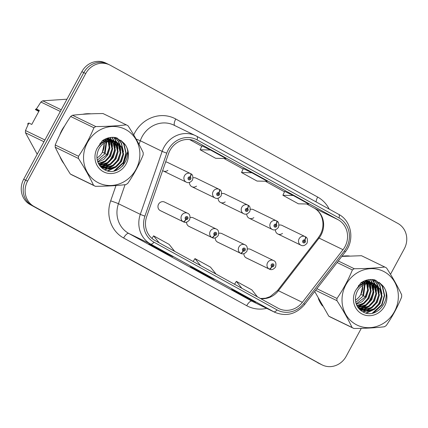 <?xml version="1.0" encoding="UTF-8"?>
<svg xmlns="http://www.w3.org/2000/svg" width="428" height="428" viewBox="0 0 428 428"><rect width="100%" height="100%" fill="white"/><g stroke="black" fill="none" stroke-linecap="round" stroke-linejoin="round"><path stroke-width="0.64" d="M186.603 222.153A4.778 4.424 115.9 0 0 189.01 226.412L212.074 237.61A4.778 4.424 -64.1 0 1 212.058 237.604A3.183 1.198 -63.9 0 0 214.535 235.266A1.594 1.477 115.9 0 0 215.996 232.436A1.594 1.477 115.9 0 0 214.423 235.202L214.91 234.384A0.637 0.589 -64.1 0 1 215.514 233.265A0.637 0.589 -64.1 0 1 215.755 234.121A0.637 0.589 -64.1 0 1 214.958 234.41L214.535 235.266M215.257 237.915A4.778 4.424 115.9 0 0 217.659 242.168L240.723 253.371A4.778 4.424 -64.1 0 1 240.707 253.36A3.183 1.198 -63.9 0 0 243.19 251.027A1.594 1.477 115.9 0 0 244.645 248.192A1.594 1.477 115.9 0 0 243.077 250.963L243.564 250.145A0.637 0.589 -64.1 0 1 244.163 249.021A0.637 0.589 -64.1 0 1 244.404 249.877A0.637 0.589 -64.1 0 1 243.607 250.166L243.19 251.027M243.906 253.67A4.778 4.424 115.9 0 0 246.309 257.929L269.373 269.126A3.183 1.198 -63.9 0 0 271.839 266.783A1.594 1.477 115.9 0 0 273.294 263.953A1.594 1.477 115.9 0 0 271.726 266.724L272.213 265.9A0.637 0.589 -64.1 0 1 272.818 264.782A0.637 0.589 -64.1 0 1 273.053 265.638A0.637 0.589 -64.1 0 1 272.262 265.927L271.839 266.783M185.773 219.446A3.183 1.193 121.5 0 1 183.072 221.656A4.778 4.424 -64.1 0 1 181.627 215.423A4.778 4.424 -64.1 0 1 187.592 213.256L164.529 202.059A4.778 4.424 115.9 0 0 158.563 204.22A4.778 4.424 115.9 0 0 160.356 210.651L183.419 221.854A4.778 4.424 -64.1 0 1 183.409 221.843A3.183 1.198 -63.9 0 0 185.886 219.505A1.594 1.477 115.9 0 0 187.341 216.675A1.594 1.477 115.9 0 0 185.773 219.446L186.26 218.622A0.637 0.589 -64.1 0 1 186.865 217.504A0.637 0.589 -64.1 0 1 187.106 218.36A0.637 0.589 -64.1 0 1 186.308 218.649L185.886 219.505M189.481 182.456A4.778 4.424 115.9 0 0 191.888 186.715A4.778 4.424 115.9 0 0 196.522 186.132M218.136 198.218A4.778 4.424 115.9 0 0 220.538 202.471A4.778 4.424 115.9 0 0 225.171 201.893M246.785 213.973A4.778 4.424 115.9 0 0 249.187 218.232A4.778 4.424 115.9 0 0 253.82 217.649M275.434 229.734A4.778 4.424 115.9 0 0 277.836 233.988A4.778 4.424 115.9 0 0 282.475 233.41M162.645 170.606A4.778 4.424 115.9 0 0 163.234 170.954A4.778 4.424 115.9 0 0 167.867 170.371M214.423 235.202A3.183 1.193 121.5 0 1 211.721 237.417A4.778 4.424 -64.1 0 1 210.282 231.179A4.778 4.424 -64.1 0 1 216.247 229.017L193.178 217.815A4.778 4.424 115.9 0 0 190.187 217.563M243.077 250.963A3.183 1.193 121.5 0 1 240.37 253.178A4.778 4.424 -64.1 0 1 238.931 246.94A4.778 4.424 -64.1 0 1 244.896 244.773L221.832 233.576A4.778 4.424 115.9 0 0 218.842 233.324M271.726 266.724A3.183 1.193 121.5 0 1 269.019 268.934A4.778 4.424 -64.1 0 1 267.58 262.696A4.778 4.424 -64.1 0 1 273.546 260.534L250.482 249.337A4.778 4.424 115.9 0 0 247.491 249.08M191.888 186.715L214.952 197.913A4.778 4.424 -64.1 0 1 213.16 191.482A4.778 4.424 -64.1 0 1 219.125 189.32L196.061 178.118A4.778 4.424 115.9 0 0 193.071 177.866M247.759 205.071L224.695 193.873A4.778 4.424 115.9 0 0 221.72 193.627M276.413 220.827L253.349 209.629A4.778 4.424 115.9 0 0 250.369 209.383M305.062 236.588L281.999 225.39A4.778 4.424 115.9 0 0 279.019 225.144M167.396 162.356L190.46 173.554L167.407 162.362A4.778 4.424 115.9 0 0 165.647 161.945M61.878 130.203A30.57 28.328 115.9 0 0 59.786 134.911A30.57 28.328 115.9 0 1 61.878 130.203A30.57 28.328 115.9 0 1 64.665 125.891A30.57 28.328 115.9 0 0 61.878 130.203M59.872 156.407A30.57 28.328 115.9 0 0 64.045 163.833A30.57 28.328 115.9 0 1 59.872 156.407M102.244 168.215A30.57 28.328 115.9 0 0 102.747 167.835A30.57 28.328 115.9 0 1 102.244 168.215M102.773 167.813A30.57 28.328 115.9 0 0 103.116 167.546A30.57 28.328 115.9 0 1 102.773 167.813M103.341 167.369A30.57 28.328 115.9 0 0 104.453 166.428A30.57 28.328 115.9 0 1 103.341 167.369M105.015 165.92A30.57 28.328 115.9 0 0 107.626 163.196A30.57 28.328 115.9 0 1 105.015 165.92M109.049 161.41A30.57 28.328 115.9 0 0 111.526 157.509A30.57 28.328 115.9 0 0 114.725 148.896A30.57 28.328 115.9 0 1 111.526 157.509A30.57 28.328 115.9 0 1 109.049 161.41M318.352 298.573A30.57 28.328 115.9 0 0 322.525 306.004A30.57 28.328 115.9 0 1 318.352 298.573M360.724 310.38A30.57 28.328 115.9 0 0 361.227 310.006A30.57 28.328 115.9 0 1 360.724 310.38M361.248 309.984A30.57 28.328 115.9 0 0 361.596 309.717A30.57 28.328 115.9 0 1 361.248 309.984M361.815 309.54A30.57 28.328 115.9 0 0 362.933 308.599A30.57 28.328 115.9 0 1 361.815 309.54M363.495 308.09A30.57 28.328 115.9 0 0 366.106 305.367A30.57 28.328 115.9 0 1 363.495 308.09M367.524 303.58A30.57 28.328 115.9 0 0 370.001 299.68A30.57 28.328 115.9 0 0 373.205 291.061A30.57 28.328 115.9 0 1 370.001 299.68A30.57 28.328 115.9 0 1 367.524 303.58M169.932 150.469A20.384 18.886 -64.1 0 1 195.382 141.235A20.384 18.886 -64.1 0 1 196.174 141.641L338.083 219.698A20.384 18.886 -64.1 0 1 343.005 249.701L302.339 302.334A20.384 18.886 -64.1 0 1 278.821 308.593A20.384 18.886 -64.1 0 1 278.029 308.181L154.941 240.483A20.384 18.886 -64.1 0 1 146.654 216.702L168.498 153.716A20.384 18.886 -64.1 0 1 169.932 150.469M168.327 149.586A22.358 20.715 115.9 0 0 166.754 153.149L144.91 216.135A22.358 20.715 115.9 0 0 154 242.221L277.093 309.92A22.358 20.715 115.9 0 0 303.752 303.505L344.422 250.872A22.358 20.715 115.9 0 0 339.024 217.959L197.115 139.908A22.358 20.715 115.9 0 0 168.327 149.586M108.391 64.339A19.11 17.703 115.9 0 0 107.653 63.954L105.711 63.012A19.11 17.703 115.9 0 0 81.85 71.669L23.695 179.225A19.11 17.703 115.9 0 0 30.126 204.563L319.609 363.661A19.11 17.703 115.9 0 0 320.347 364.046A19.11 17.703 115.9 0 1 319.609 363.661L32.063 205.504L321.546 364.603A19.11 17.703 115.9 0 0 322.289 364.988A19.11 17.703 115.9 0 0 346.15 356.331L361.275 328.356M23.695 179.225L25.637 180.167A19.11 17.703 115.9 0 0 32.063 205.504A19.11 17.703 115.9 0 1 25.637 180.167L83.792 72.61L25.637 180.167L27.574 181.108A19.11 17.703 115.9 0 0 34.005 206.446L321.546 364.603M107.653 63.954A19.11 17.703 115.9 0 0 83.792 72.61A19.11 17.703 115.9 0 1 107.653 63.954L109.589 64.901A19.11 17.703 115.9 0 0 85.728 73.552L27.574 181.108M284.684 191.364L293.223 195.505L282.892 195.28L284.684 191.364M210.474 149.993L200.144 149.768L215.659 158.301L225.989 158.526L210.474 149.993L201.936 145.857M243.313 168.605L251.846 172.751L241.515 172.527L243.313 168.605M115.105 146.841A30.57 28.328 115.9 0 0 115.432 143.615A30.57 28.328 115.9 0 1 115.105 146.841M115.453 143.006A30.57 28.328 115.9 0 0 115.469 141.941A30.57 28.328 115.9 0 1 115.453 143.006M115.464 141.657A30.57 28.328 115.9 0 0 115.132 137.484A30.57 28.328 115.9 0 1 115.464 141.657M90.987 113.821A30.57 28.328 115.9 0 0 82.738 114.292A30.57 28.328 115.9 0 1 90.987 113.821M373.585 289.007A30.57 28.328 115.9 0 0 373.906 285.781A30.57 28.328 115.9 0 1 373.585 289.007M373.933 285.176A30.57 28.328 115.9 0 0 373.949 284.112A30.57 28.328 115.9 0 1 373.933 285.176M373.944 283.828A30.57 28.328 115.9 0 0 373.612 279.655A30.57 28.328 115.9 0 1 373.944 283.828M349.467 255.992A30.57 28.328 115.9 0 0 341.886 256.329A30.57 28.328 115.9 0 1 349.467 255.992M390.507 274.295L404.305 248.775A19.11 17.703 115.9 0 0 397.874 223.437L110.333 65.281A19.11 17.703 115.9 0 0 109.589 64.901M172.923 256.672L164.304 252.483L148.789 243.949L157.408 248.138L172.923 256.672A5.093 1.915 -61.2 0 1 172.891 256.656L157.392 248.128M255.671 302.184L247.047 297.995L231.532 289.462L240.156 293.651L255.671 302.184A5.093 1.915 -61.2 0 1 255.639 302.168L240.14 293.64M214.3 279.425L205.675 275.241L190.16 266.708L198.785 270.892L214.3 279.425A5.093 1.915 -61.2 0 1 214.262 279.409L198.763 270.887M282.892 195.28L298.407 203.814L308.738 204.038L293.223 195.505M241.515 172.527L257.03 181.06L267.361 181.285L251.846 172.751M205.675 275.241L205.905 274.813M247.047 297.995L247.277 297.567M164.304 252.483L164.534 252.055M200.144 149.768L201.936 145.852M216.033 274.08L210.49 267.131L194.975 258.598L193.151 261.497M200.518 265.547L194.975 258.598M174.656 251.327L169.119 244.377L153.604 235.844L151.977 238.428M159.141 242.794L153.604 235.844M257.405 296.839L251.867 289.89L236.352 281.356L234.528 284.256M241.89 288.306L236.352 281.356M317.667 362.719A19.11 17.703 115.9 0 0 318.411 363.099L322.289 364.988M163.234 170.954L186.298 182.151A4.778 4.424 -64.1 0 1 184.505 175.721A4.778 4.424 -64.1 0 1 190.471 173.559A4.778 4.424 -64.1 0 1 190.487 173.565L190.487 173.565A3.183 1.198 116.1 0 1 190.166 176.951A1.594 1.477 115.9 0 0 188.705 179.781A1.594 1.477 115.9 0 0 190.278 177.01L189.791 177.834A0.637 0.589 -64.1 0 1 189.187 178.952A0.637 0.589 -64.1 0 1 188.946 178.096A0.637 0.589 -64.1 0 1 189.743 177.807L190.166 176.951M190.278 177.01A3.183 1.193 -58.5 0 0 190.861 173.773A3.183 1.193 -58.5 0 0 190.824 173.752L190.599 173.64M160.345 210.646L183.409 221.843M160.002 210.458L183.072 221.656M219.141 189.326L219.125 189.32A4.778 4.424 -64.1 0 1 219.136 189.326A3.183 1.198 116.1 0 1 219.141 189.326A3.183 1.198 116.1 0 1 218.815 192.707A1.594 1.477 115.9 0 0 217.36 195.537A1.594 1.477 115.9 0 0 218.927 192.771L218.441 193.59A0.637 0.589 -64.1 0 1 217.836 194.713A0.637 0.589 -64.1 0 1 217.601 193.852A0.637 0.589 -64.1 0 1 218.392 193.568L218.815 192.707M196.045 178.112L219.109 189.31M218.927 192.771A3.183 1.193 -58.5 0 0 219.516 189.534A3.183 1.193 -58.5 0 0 219.478 189.513L219.248 189.401M220.538 202.471L243.602 213.674A4.778 4.424 -64.1 0 1 241.809 207.243A4.778 4.424 -64.1 0 1 247.775 205.076A4.778 4.424 -64.1 0 1 247.791 205.082A3.183 1.198 116.1 0 1 247.791 205.087A3.183 1.198 116.1 0 1 247.464 208.468A1.594 1.477 115.9 0 0 246.009 211.298A1.594 1.477 115.9 0 0 247.577 208.527L247.09 209.351A0.637 0.589 -64.1 0 1 246.485 210.469A0.637 0.589 -64.1 0 1 246.25 209.613A0.637 0.589 -64.1 0 1 247.042 209.324L247.464 208.468M247.577 208.527A3.183 1.193 -58.5 0 0 248.165 205.29A3.183 1.193 -58.5 0 0 248.128 205.269L247.898 205.162M249.187 218.232L272.251 229.429A4.778 4.424 -64.1 0 1 270.459 222.999A4.778 4.424 -64.1 0 1 276.424 220.837L276.44 220.843A3.183 1.198 116.1 0 1 276.119 224.224A1.594 1.477 115.9 0 0 274.658 227.054A1.594 1.477 115.9 0 0 276.231 224.288L275.744 225.107A0.637 0.589 -64.1 0 1 275.14 226.23A0.637 0.589 -64.1 0 1 274.899 225.374A0.637 0.589 -64.1 0 1 275.696 225.085L276.119 224.224M276.231 224.288A3.183 1.193 -58.5 0 0 276.814 221.051A3.183 1.193 -58.5 0 0 276.777 221.03L276.552 220.918M277.836 233.988L300.905 245.191A4.778 4.424 -64.1 0 1 299.113 238.76A4.778 4.424 -64.1 0 1 305.078 236.593A3.183 1.198 116.1 0 1 305.094 236.604A3.183 1.198 116.1 0 1 304.768 239.985A1.594 1.477 115.9 0 0 303.313 242.815A1.594 1.477 115.9 0 0 304.88 240.049L304.394 240.868A0.637 0.589 -64.1 0 1 303.789 241.986A0.637 0.589 -64.1 0 1 303.548 241.13A0.637 0.589 -64.1 0 1 304.345 240.841L304.768 239.985M304.88 240.049A3.183 1.193 -58.5 0 0 305.469 236.807A3.183 1.193 -58.5 0 0 305.426 236.786L305.201 236.679M188.994 226.407L212.058 237.604M188.657 226.219L211.721 237.417M217.643 242.162L240.707 253.36M217.306 241.975L240.37 253.178M246.298 257.924L269.362 269.121A4.778 4.424 -64.1 0 1 269.362 269.121C271.406 270.25 273.465 269.554 275.557 267.056C276.435 263.525 275.76 261.353 273.546 260.534M245.956 257.736L269.019 268.934M97.472 182.328A29.933 27.734 115.9 0 0 136.013 169.365A29.933 27.734 115.9 0 0 125.939 129.668A29.933 27.734 115.9 0 0 87.398 142.631A29.933 27.734 115.9 0 0 97.472 182.328M94.481 185.827A34.395 31.865 115.9 0 0 95.401 186.314L72.139 175.015A34.395 31.865 115.9 0 1 71.214 174.528A34.395 31.865 115.9 0 1 70.31 174.009L93.572 185.303A34.395 31.865 115.9 0 0 94.481 185.827M126.265 124.837L103.004 113.543C91.833 113.607 81.662 114.18 72.493 115.26L95.76 126.554C106.93 126.49 117.095 125.918 126.265 124.837A34.395 31.865 115.9 0 1 127.191 125.324A34.395 31.865 115.9 0 1 128.095 125.843C134.151 135.248 139.18 144.183 143.187 152.646A34.395 31.865 115.9 0 1 143.171 154.861C139.063 164.898 133.927 174.405 127.753 183.382A34.395 31.865 115.9 0 1 125.912 184.591C116.828 185.672 106.658 186.244 95.401 186.314M109.552 138.827L107.942 138.009M109.188 138.704L108.204 138.121M112.286 140.159L106.626 138.442M111.927 140.031L110.943 139.448M115.025 141.486L114.025 140.94L107.958 139.796L99.97 143.289M100.339 166.353L102.672 167.797L109.156 169.14L116.245 166.947L121.52 161.527L123.622 154.364L122.06 147.403L117.304 142.551L110.692 141.128C102.485 142.406 97.889 147.355 96.91 155.974L96.91 156.37C96.937 161.982 99.157 166.246 103.571 169.162C118.893 179.428 136.393 153.625 123.013 142.364L116.052 137.639C111.232 136.757 106.695 137.757 102.436 140.651L97.076 148.393A17.794 16.489 115.9 0 0 103.244 171.649A17.794 16.489 115.9 0 0 125.179 165.55A17.794 16.489 115.9 0 0 123.013 142.364M114.667 141.363L113.677 140.78M114.025 140.94L107.273 139.464L102.057 141.005M100.671 166.733L102.672 167.797M116.764 142.267L110.007 140.791L107.856 141.138M97.274 160.227L105.09 153.55L106.674 141.984M106.481 141.379L105.973 140.1M105.759 139.667L105.374 138.966M96.942 157.986A14.557 13.493 115.9 0 0 102.356 152.218L104.4 143.075M106.133 142.198L104.411 153.219L102.356 152.218A14.557 13.493 115.9 0 0 104.143 143.236M105.946 141.513L105.486 140.224M105.288 139.769L104.978 139.154M97.873 162.191L103.64 159.569L107.829 154.877L109.916 148.109L108.691 141.395M108.498 140.994L107.803 139.806M107.556 139.442L106.77 138.453M97.707 161.736L107.144 154.545L109.21 148.045L108.204 141.502M108.022 141.096L107.358 139.854M107.118 139.475L106.422 138.517M98.606 163.801L105.481 161.511L110.568 156.209L112.676 149.046L111.109 142.091L110.542 141.133M110.296 140.775L109.509 139.779M109.236 139.475L108.37 138.645M108.07 138.394L107.679 138.084M98.413 163.426L105.021 161.035L109.884 155.878L111.992 148.714L110.092 141.17M109.857 140.801L109.092 139.763L109.359 140.855M108.824 139.448L107.979 138.576M99.408 165.133L100.944 165.155L108.033 162.956L113.308 157.536L115.41 150.372L113.848 143.417L112.248 141.106M111.97 140.807L111.109 139.972M110.809 139.721L109.873 139.036M99.205 164.823L100.259 164.823L107.348 162.624L112.623 157.204L114.725 150.041L113.163 143.086L111.831 141.096M111.564 140.775L110.718 139.908M110.424 139.64L109.504 138.918M100.195 166.176L103.678 166.481L110.766 164.288L116.042 158.868L118.149 151.705L116.582 144.744L113.848 141.304M113.543 141.047L112.612 140.363M100.002 165.946L102.993 166.15L110.087 163.956L115.357 158.537L117.465 151.373L115.902 144.413L113.457 141.235M113.163 140.972L112.243 140.25M101.34 167.054L106.417 167.813L113.506 165.615L118.781 160.195L120.889 153.031L119.321 146.076L115.346 141.695M101.024 166.845L105.732 167.482L112.821 165.283L118.096 159.863L120.204 152.7L118.636 145.745L114.982 141.577M102.335 167.626L108.471 168.809L115.56 166.615L120.835 161.19L122.938 154.032L121.375 147.071L116.619 142.219M97.076 148.393C100.569 143.177 105.106 140.753 110.692 141.128M104.266 142.096L103.961 140.753M103.801 140.218L103.678 139.854M103.999 142.219A14.557 13.493 115.9 0 0 103.683 140.871M103.517 140.325A14.557 13.493 115.9 0 0 103.41 140.015M72.493 115.26A34.395 31.865 115.9 0 0 70.652 116.475C64.457 125.495 59.315 135.002 55.233 144.99A34.395 31.865 115.9 0 0 55.217 147.211C59.187 155.599 64.216 164.534 70.31 174.009M55.233 144.99L78.495 156.284A34.395 31.865 115.9 0 0 78.484 158.504L55.217 147.211M95.76 126.554A34.395 31.865 115.9 0 0 93.914 127.769L70.652 116.475M78.495 156.284C84.664 147.312 89.805 137.805 93.914 127.769M93.572 185.303C89.607 176.914 84.578 167.985 78.484 158.504M105.031 153.657L106.765 154.594L109.252 147.371M109.391 143.252L109.14 141.304M109.065 140.898L108.787 139.763M108.37 138.463L108.172 137.944M99.157 164.753L103.137 162.731M106.535 159.895L109.504 155.92L111.992 148.698M112.131 144.578L111.526 141.09M111.109 139.79L110.092 137.527M100.564 166.519L101.126 166.348M101.725 166.144L105.877 164.058M109.274 161.222L112.243 157.247L114.725 150.03M114.87 145.911L114.105 141.887M113.848 141.122L113.725 140.801M113.725 140.791L111.901 137.34M102.153 168.14L102.977 167.942M103.041 167.92L103.86 167.68M104.464 167.476L108.616 165.39M112.008 162.554L114.977 158.579L117.465 151.357M117.604 147.237L116.844 143.22M116.678 142.717L115.544 140.149L113.618 137.34M104.304 169.59L106.599 169.006M107.198 168.803L111.35 166.717M114.747 163.881L117.716 159.906L120.204 152.689M120.343 148.57L119.583 144.546M119.417 144.043L118.283 141.475L115.255 137.5M107.465 170.836L114.089 168.049M117.486 165.213L120.455 161.238L122.943 154.016M123.082 149.896L121.022 142.802L117.09 138.03M113.827 171.007L123.189 162.565L125.864 153.213L123.756 144.134L120.782 140.207M106.765 154.594L107.107 154.759M109.787 145.028L109.445 141.256M108.883 139.116L108.749 138.72M108.589 138.298L108.418 137.875M99.729 164.834L104.903 161.864M112.527 146.355L111.82 141.096M111.622 140.448L111.483 140.052M111.328 139.63L110.322 137.495M100.826 166.711L101.736 166.428M102.463 166.16L107.637 163.191M115.26 147.687L114.554 142.401M114.356 141.775L114.223 141.379M114.067 140.956L112.12 137.329M102.388 168.332L103.341 168.102M103.448 168.07L104.475 167.755M105.202 167.492L110.376 164.523M118 149.014L117.288 143.733M117.095 143.107L116.817 142.331M116.801 142.289L113.827 137.351M104.625 169.761L107.214 169.087M107.942 168.819L113.115 165.85M120.739 150.346L120.027 145.06M119.835 144.434L118.626 141.641L115.453 137.532M107.995 170.959L115.849 167.182M123.473 151.673L121.365 142.973L117.384 138.158M115.228 170.67L123.532 162.731L126.207 153.385L124.099 144.3L121.932 141.213M355.946 324.494A29.933 27.734 115.9 0 0 394.493 311.536A29.933 27.734 115.9 0 0 384.419 271.839A29.933 27.734 115.9 0 0 345.877 284.797A29.933 27.734 115.9 0 0 355.946 324.494M352.956 327.992A34.395 31.865 115.9 0 0 353.881 328.479L330.619 317.185A34.395 31.865 115.9 0 1 329.694 316.699A34.395 31.865 115.9 0 1 328.79 316.18L352.051 327.474A34.395 31.865 115.9 0 0 352.956 327.992M338.291 260.984L354.234 268.725C365.405 268.661 375.575 268.089 384.745 267.008A34.395 31.865 115.9 0 1 385.671 267.495A34.395 31.865 115.9 0 1 386.575 268.014C392.626 277.419 397.66 286.348 401.667 294.812A34.395 31.865 115.9 0 1 401.651 297.032C397.542 307.069 392.406 316.576 386.233 325.548A34.395 31.865 115.9 0 1 384.392 326.762C375.308 327.843 365.138 328.415 353.881 328.479M368.026 280.998L366.422 280.174M367.668 280.87L366.684 280.286M370.766 282.325L365.1 280.613M370.407 282.202L369.418 281.619M373.505 283.657L372.504 283.106L366.432 281.966L358.45 285.46M358.814 308.524L361.152 309.968L367.631 311.311L374.725 309.118L379.994 303.693L382.102 296.529L380.54 289.574L375.784 284.716L369.166 283.293C360.965 284.572 356.369 289.526 355.39 298.145L355.39 298.535C355.417 304.153 357.637 308.417 362.051 311.327C377.373 321.599 394.873 295.791 381.492 284.534L374.532 279.81C369.712 278.928 365.175 279.928 360.916 282.822L355.556 290.559A17.794 16.489 115.9 0 0 361.724 313.82A17.794 16.489 115.9 0 0 383.659 307.721A17.794 16.489 115.9 0 0 381.492 284.534M373.141 283.529L372.157 282.945M372.504 283.106L365.753 281.629L360.531 283.175M359.151 308.904L361.152 309.968M375.238 284.438L368.487 282.962L366.331 283.309M355.754 302.398L363.57 295.721L365.154 284.155M364.961 283.545L364.447 282.271M364.239 281.838L363.848 281.137M355.422 300.156A14.557 13.493 115.9 0 0 360.836 294.389L362.88 285.246M364.613 284.369L362.885 295.384L360.836 294.389A14.557 13.493 115.9 0 0 362.623 285.401M364.426 283.684L363.966 282.394M363.763 281.94L363.458 281.319M356.347 304.361L362.115 301.74L366.309 297.048L368.396 290.28L367.171 283.561M366.973 283.165L366.282 281.977M366.036 281.613L365.25 280.618M356.187 303.907L365.624 296.716L367.689 290.216L366.684 283.673M366.502 283.266L365.838 282.02M365.598 281.645L364.902 280.688M357.086 305.972L363.961 303.682L369.048 298.375L371.151 291.217L369.589 284.256L369.022 283.304M368.776 282.945L367.989 281.95M367.711 281.645L366.85 280.816M366.55 280.559L366.154 280.254M356.893 305.597L363.5 303.201L368.364 298.043L370.466 290.88L368.572 283.341M368.337 282.972L367.572 281.934L367.839 283.026M367.304 281.619L366.459 280.747M357.888 307.299L359.418 307.325L366.512 305.127L371.782 299.707L373.89 292.543L372.328 285.588L370.728 283.277M370.45 282.978L369.589 282.143M369.289 281.892L368.353 281.201M357.685 306.994L358.734 306.994L365.828 304.795L371.097 299.375L373.205 292.212L371.643 285.257L370.311 283.261L371.001 288.525M370.043 282.945L369.198 282.073M368.904 281.811L367.984 281.089M358.669 308.347L362.158 308.652L369.246 306.459L374.521 301.034L376.629 293.87L375.062 286.915L372.323 283.47M372.023 283.218L371.092 282.534M358.482 308.117L361.473 308.32L368.562 306.127L373.837 300.702L375.945 293.538L374.377 286.583L371.932 283.406M371.638 283.138L370.723 282.416M359.82 309.225L364.897 309.984L371.986 307.786L377.261 302.366L379.363 295.202L377.801 288.247L373.826 283.86M359.499 309.016L364.212 309.647L371.301 307.454L376.576 302.034L378.684 294.871L377.116 287.916L373.462 283.748M360.815 309.797L366.951 310.979L374.04 308.781L379.315 303.361L381.418 296.197L379.855 289.242L375.099 284.385M355.556 290.559C359.049 285.348 363.586 282.924 369.166 283.293M362.746 284.267L362.441 282.924M362.281 282.384L362.158 282.025M362.473 284.385A14.557 13.493 115.9 0 0 362.163 283.042M361.997 282.496A14.557 13.493 115.9 0 0 361.89 282.186M314.719 291.489L328.79 316.18M384.745 267.008L361.483 255.714L341.817 256.415M316.875 288.697L336.975 298.455A34.395 31.865 115.9 0 0 336.959 300.675L315.623 290.318M354.234 268.725A34.395 31.865 115.9 0 0 352.394 269.94L337.104 262.519M336.975 298.455C343.144 289.483 348.285 279.976 352.394 269.94M352.051 327.474C348.087 319.085 343.053 310.15 336.959 300.675M363.506 295.828L365.245 296.759L367.732 289.542M367.871 285.423L367.62 283.475M367.54 283.069L367.267 281.934M366.85 280.634L366.732 280.313M357.637 306.924L361.617 304.902M365.014 302.066L367.984 298.091L370.471 290.869M370.611 286.749L370.006 283.261M369.589 281.961L369.466 281.645M369.466 281.635L368.572 279.698M359.039 308.69L359.6 308.518M360.205 308.315L364.356 306.229M367.748 303.393L370.718 299.418L373.205 292.201M373.35 288.081L372.585 284.058M372.328 283.293L370.38 279.511M360.633 310.311L361.457 310.107M361.521 310.091L362.339 309.851M362.944 309.642L367.09 307.555M370.488 304.72L373.457 300.75L375.945 293.528M376.084 289.408L375.324 285.385M375.158 284.882L374.944 284.304M374.939 284.288L372.098 279.505M362.784 311.761L365.079 311.177M365.678 310.974L369.829 308.888M373.227 306.052L376.196 302.077L378.684 294.86M378.823 290.735L378.058 286.717M377.892 286.214L376.763 283.646L373.735 279.671M365.945 313.002L372.569 310.214M375.961 307.379L378.93 303.409L381.418 296.187M381.562 292.067L379.497 284.973L375.57 280.201M372.307 313.173L381.669 304.736L384.339 295.384L382.236 286.305L379.262 282.378M365.245 296.759L365.587 296.925M368.267 287.193L367.925 283.427M367.363 281.287L367.224 280.891M367.069 280.468L366.898 280.046M358.209 307.004L363.377 304.03M370.097 282.614L369.963 282.223M369.808 281.801L368.802 279.661M359.301 308.877L360.216 308.593M360.943 308.331L366.117 305.362M373.74 289.852L373.029 284.572M372.836 283.946L372.702 283.55M372.542 283.127L370.6 279.5M360.868 310.498L361.82 310.268M361.928 310.241L362.955 309.925M363.682 309.663L368.856 306.689M376.48 291.184L375.768 285.899M375.575 285.273L375.297 284.497M375.281 284.454L372.307 279.521M363.105 311.932L365.694 311.252M366.422 310.99L371.595 308.021M379.213 292.511L378.507 287.231M378.315 286.605L377.105 283.812L373.933 279.703M366.475 313.13L374.329 309.348M381.953 293.843L379.839 285.139L375.864 280.324M373.708 312.841L382.011 304.902L384.681 295.55L382.579 286.471L380.406 283.384M39.258 110.595L36.391 109.001L40.906 102.03A34.395 31.865 115.9 0 1 42.747 100.821L61.236 109.793M66.966 99.194L42.747 100.821M38.317 110.076A20.384 18.886 115.9 0 0 37.958 110.371L39.055 110.97M36.567 108.712A20.384 18.886 115.9 0 0 35.808 109.322L37.958 110.371M35.422 109.6L35.808 109.322L35.422 109.6L38.793 111.451M43.961 141.743L25.471 132.766L37.209 154.23M36.391 109.001L39.344 110.435L31.768 124.441L28.815 123.002L25.487 130.551L44.913 139.983M25.487 130.551A34.395 31.865 115.9 0 0 25.471 132.766M60.332 111.467L40.906 102.03M28.585 123.499L28.232 123.328A20.384 18.886 115.9 0 0 28.12 124.495M28.232 123.328L27.847 123.601M343.005 249.701L319.079 238.08A20.384 18.886 115.9 0 0 321.011 235.106A20.384 18.886 115.9 0 0 314.157 208.078L306.732 203.996M260.673 298.637A20.384 18.886 115.9 0 0 278.409 290.719L319.079 238.08A11.465 0.947 -142.3 0 0 318.229 237.866L320.235 234.774C325.574 225.171 322.846 212.791 314.082 208.04A11.465 4.307 -61.2 0 0 314.157 208.078L338.083 219.698M196.174 141.641L194.574 140.866M133.702 134.911A31.849 29.505 -64.1 0 1 175.758 119L317.667 197.057A6.372 2.391 -61.2 0 0 316.11 201.914M317.667 197.057A31.849 29.505 -64.1 0 1 329.207 209.121M277.093 309.92A6.372 2.391 118.8 0 1 273.754 311.766L150.667 244.062A25.477 23.604 -64.1 0 1 140.304 214.342L162.153 151.357A25.477 23.604 -64.1 0 1 163.94 147.291A25.477 23.604 -64.1 0 1 195.756 135.751A25.477 23.604 -64.1 0 1 196.741 136.264A6.372 2.391 118.8 0 1 196.784 136.281A6.372 2.391 118.8 0 1 197.115 139.908M339.024 217.959A6.372 2.391 -61.2 0 0 338.692 214.337L196.784 136.281L173.896 125.137A25.477 23.604 115.9 0 0 142.085 136.676A25.477 23.604 115.9 0 0 140.293 140.742L139.03 144.38M166.754 153.149A6.372 0.305 19.1 0 1 162.153 151.357L140.293 140.742A6.372 0.305 -160.9 0 0 136.141 139.111M144.91 216.135A6.372 0.305 19.1 0 1 140.304 214.342L118.449 203.728A25.477 23.604 115.9 0 0 128.807 233.453L150.667 244.062A6.372 2.391 -61.2 0 0 154 242.221M274.739 312.274A25.477 23.604 -64.1 0 1 273.754 311.766L251.894 301.151A25.477 23.604 115.9 0 0 252.884 301.665L274.739 312.274C286.15 316.848 296.106 314.28 304.608 304.575L345.278 251.937C354.908 240.247 351.581 220.875 338.692 214.337A6.372 2.391 -61.2 0 0 338.655 214.316L196.821 136.307M303.752 303.505A6.372 0.524 37.7 0 1 304.608 304.575M344.422 250.872A6.372 0.524 37.7 0 1 345.278 251.937M266.655 308.347A31.849 29.505 -64.1 0 1 246.71 305.704L123.622 238.005A31.849 29.505 -64.1 0 1 110.67 200.855L115.983 185.538M122.74 166.069L127.56 152.17M85.728 73.552L81.85 71.669M34.005 206.446L30.126 204.563M125.051 184.693L118.449 203.728A6.372 0.305 -160.9 0 0 110.67 200.855M123.622 238.005A6.372 2.391 -61.2 0 1 128.807 233.453L251.894 301.151A6.372 2.391 -61.2 0 0 246.71 305.704M175.758 119A6.372 2.391 -61.2 0 0 174.694 125.527M302.339 302.334L278.409 290.719A11.465 0.947 -142.3 0 0 277.558 290.5L318.229 237.866M284.497 191.765L265.36 181.242L284.497 191.771M243.125 169.012L223.988 158.483L243.125 169.012M201.754 146.253L189.604 139.571L201.754 146.258M314.013 208.003A11.465 4.307 -61.2 0 0 314.082 208.04L306.726 203.996M276.424 220.837A4.778 4.424 -64.1 0 1 276.44 220.843L253.36 209.634M305.078 236.593A4.778 4.424 -64.1 0 1 305.089 236.604L282.009 225.396M260.459 298.519L265.595 298.214L270.122 296.641L277.558 290.5M186.298 182.151C188.304 183.28 190.364 182.59 192.482 180.081C193.279 176.593 192.744 174.49 190.861 173.773M187.592 213.256C189.807 214.075 190.481 216.252 189.604 219.778C187.512 222.282 185.452 222.972 183.419 221.854M214.952 197.913C216.959 199.041 219.018 198.346 221.132 195.842C221.934 192.349 221.394 190.246 219.516 189.534M243.602 213.674C245.608 214.797 247.668 214.107 249.781 211.598C250.583 208.11 250.043 206.007 248.165 205.29M224.711 193.879L247.791 205.087M272.251 229.429C274.257 230.558 276.317 229.868 278.435 227.359C279.233 223.871 278.698 221.763 276.814 221.051M300.905 245.191C302.912 246.314 304.971 245.624 307.085 243.12C307.887 239.626 307.347 237.524 305.469 236.807M216.247 229.017C218.462 229.836 219.131 232.008 218.253 235.539C216.167 238.038 214.107 238.728 212.074 237.61M244.896 244.773C247.111 245.592 247.78 247.769 246.903 251.295C244.816 253.799 242.756 254.489 240.723 253.371M107.968 137.998L108.546 138.281M110.601 139.277L111.285 139.608M366.448 280.169L367.026 280.447M369.08 281.447L369.765 281.779M35.449 109.402L36.621 108.621M27.82 123.515L27.927 124.917"/></g></svg>

